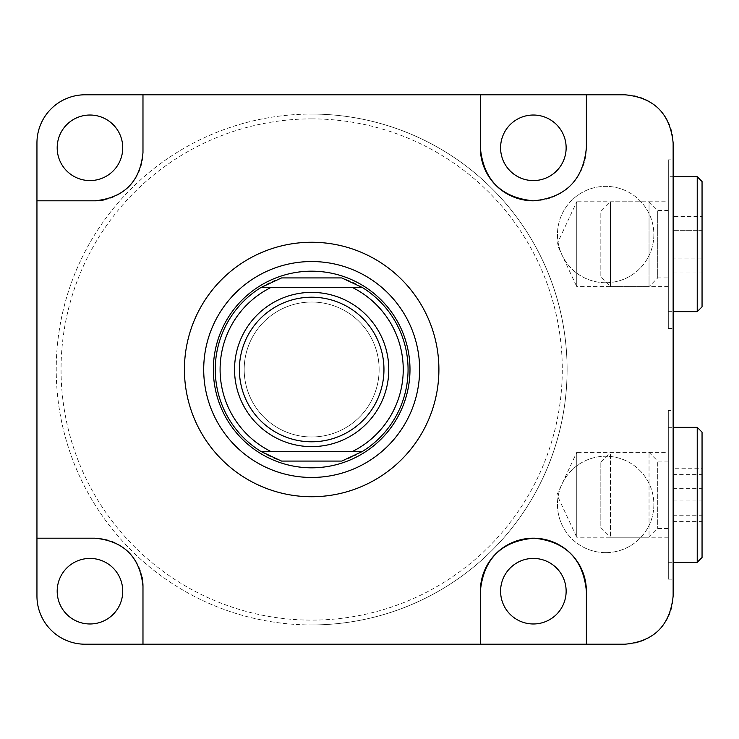 <?xml version="1.0" encoding="UTF-8"?>
<svg xmlns="http://www.w3.org/2000/svg" width="739" height="739" viewBox="0 0 739 739"><rect width="100%" height="100%" fill="white"/><g stroke="black" fill="none" stroke-linecap="round" stroke-linejoin="round"><path stroke-width="0.55" stroke-dasharray="3.69 2.77" d="M668.315 286.603L576.743 286.603L576.743 201.775L556.966 244.193L576.743 286.603L576.743 201.775L668.315 201.775L668.315 286.603L668.315 201.775M668.315 159.846L668.315 328.532L668.315 159.846L673.137 159.846L673.137 328.532L673.137 159.846M668.315 328.532L673.137 328.532M668.315 537.225L576.743 537.225L576.743 452.397L556.966 494.807L576.743 537.225L576.743 452.397L668.315 452.397L668.315 537.225L668.315 452.397M668.315 410.468L668.315 579.154L668.315 410.468L673.137 410.468L673.137 579.154L673.137 410.468M668.315 579.154L673.137 579.154M311.664 118.887A250.613 250.613 0 0 1 562.287 369.5A250.613 250.613 0 0 1 311.664 620.113A250.613 250.613 0 0 1 61.051 369.5A250.613 250.613 0 0 1 311.664 118.887M311.664 624.935A255.435 255.435 0 0 0 567.099 369.5A255.435 255.435 0 0 0 311.664 114.065A255.435 255.435 0 0 1 567.099 369.5A255.435 255.435 0 0 1 311.664 624.935A255.435 255.435 0 0 1 56.229 369.5A255.435 255.435 0 0 1 311.664 114.065A255.435 255.435 0 0 0 56.229 369.5A255.435 255.435 0 0 0 311.664 624.935M605.657 282.751A48.192 48.192 0 0 1 557.465 234.549A48.192 48.192 0 0 1 605.657 186.357A48.192 48.192 0 0 1 653.858 234.549A48.192 48.192 0 0 1 605.657 282.751A48.192 48.192 0 0 1 557.465 234.549A48.192 48.192 0 0 1 605.657 186.357A48.192 48.192 0 0 1 653.858 234.549A48.192 48.192 0 0 1 605.657 282.751M605.657 552.643A48.192 48.192 0 0 1 557.465 504.451A48.192 48.192 0 0 1 605.657 456.249A48.192 48.192 0 0 1 653.858 504.451A48.192 48.192 0 0 1 605.657 552.643A48.192 48.192 0 0 1 557.465 504.451A48.192 48.192 0 0 1 605.657 456.249A48.192 48.192 0 0 1 653.858 504.451A48.192 48.192 0 0 1 605.657 552.643M89.964 558.425A32.775 32.775 0 0 0 57.189 591.2A32.775 32.775 0 0 0 89.964 623.975A32.775 32.775 0 0 0 122.739 591.2A32.775 32.775 0 0 0 89.964 558.425M533.364 558.425A32.775 32.775 0 0 0 500.589 591.2A32.775 32.775 0 0 0 533.364 623.975A32.775 32.775 0 0 0 566.139 591.2A32.775 32.775 0 0 0 533.364 558.425M533.364 115.025A32.775 32.775 0 0 0 500.589 147.8A32.775 32.775 0 0 0 533.364 180.575A32.775 32.775 0 0 0 566.139 147.8A32.775 32.775 0 0 0 533.364 115.025M89.964 115.025A32.775 32.775 0 0 0 57.189 147.8A32.775 32.775 0 0 0 89.964 180.575A32.775 32.775 0 0 0 122.739 147.8A32.775 32.775 0 0 0 89.964 115.025M533.364 200.814A53.014 53.014 0 0 0 586.378 147.8L586.378 94.786M311.664 261.541A107.959 107.959 0 0 0 203.705 369.5A107.959 107.959 0 0 0 311.664 477.459A107.959 107.959 0 0 0 419.623 369.5A107.959 107.959 0 0 0 311.664 261.541A107.959 107.959 0 0 0 203.705 369.5A107.959 107.959 0 0 0 311.664 477.459A107.959 107.959 0 0 0 419.623 369.5A107.959 107.959 0 0 0 311.664 261.541M85.142 644.214L624.935 644.214A48.192 48.192 0 0 0 673.137 596.022L673.137 142.978A48.192 48.192 0 0 0 624.935 94.786L85.142 94.786A48.192 48.192 0 0 0 36.95 142.978L36.95 596.022A48.192 48.192 0 0 0 85.142 644.214M104.116 199.899A48.192 48.192 0 0 0 142.978 152.622M586.378 644.214L586.378 591.2M142.064 577.048A48.192 48.192 0 0 0 94.786 538.186M702.05 557.465L702.05 432.158M697.228 427.336L697.228 562.287M657.71 462.586L657.71 528.542L657.71 462.586M649.036 535.322L649.036 452.397L649.036 535.322M600.835 526.113L600.835 462.032L600.835 526.113M610.479 454.3L610.479 537.225L610.479 454.3M668.315 527.036L668.315 461.071L668.315 527.036M668.315 559.257L668.315 427.336L668.315 559.257M702.05 468.23L702.05 521.383L702.05 468.23L673.137 468.23L673.137 521.383L673.137 468.23M673.137 488.655L702.05 488.655M673.137 515.231L702.05 515.231M673.137 521.383L702.05 521.383M673.137 500.959L702.05 500.959M673.137 474.383L702.05 474.383M668.315 277.929L668.315 210.458L668.315 277.929L657.71 277.929L657.71 210.458L657.71 277.929L649.036 286.603L649.036 201.775L610.479 201.775L610.479 286.603L610.479 201.775L600.835 211.419L600.835 276.968L600.835 211.419M668.315 210.458L657.71 210.458L649.036 201.775L649.036 286.603L610.479 286.603L600.835 276.968M668.315 176.713L668.315 311.664L668.315 176.713L673.137 176.713M668.315 311.664L673.137 311.664M697.228 176.713L697.228 311.664M702.05 216.37L702.05 230.282L702.05 216.37L673.137 216.37L673.137 230.282L673.137 216.37M702.05 258.105L702.05 230.282L702.05 272.017L702.05 258.105L673.137 258.105L673.137 230.282L702.05 230.282L673.137 230.282L673.137 272.017L673.137 258.105L702.05 258.105M702.05 306.842L702.05 181.535M673.137 272.017L702.05 272.017M239.371 369.5A72.293 72.293 0 0 1 311.664 297.207A72.293 72.293 0 0 1 383.957 369.5A72.293 72.293 0 0 1 311.664 441.793A72.293 72.293 0 0 1 239.371 369.5M388.779 369.5A77.115 77.115 0 0 0 311.664 292.385A77.115 77.115 0 0 0 234.549 369.5A77.115 77.115 0 0 0 311.664 446.615A77.115 77.115 0 0 0 388.779 369.5M419.623 369.5A107.959 107.959 0 0 0 311.664 261.541A107.959 107.959 0 0 0 203.705 369.5A107.959 107.959 0 0 0 311.664 477.459A107.959 107.959 0 0 0 419.623 369.5M379.135 369.5A67.471 67.471 0 0 0 311.664 302.029A67.471 67.471 0 0 0 244.193 369.5A67.471 67.471 0 0 0 311.664 436.971A67.471 67.471 0 0 0 379.135 369.5A67.471 67.471 0 0 0 311.664 302.029A67.471 67.471 0 0 0 244.193 369.5A67.471 67.471 0 0 0 311.664 436.971A67.471 67.471 0 0 0 379.135 369.5M341.76 461.071A96.393 96.393 0 0 0 341.76 277.929M281.568 277.929A96.393 96.393 0 0 0 281.568 461.071M270.77 451.437L352.558 451.437M352.558 287.563L270.77 287.563M668.315 461.071L657.71 461.071L649.036 452.397L610.479 452.397L600.835 462.032M668.315 427.336L673.137 427.336M668.315 562.287L673.137 562.287M600.835 527.581L610.479 537.225L649.036 537.225L657.71 528.542L668.315 528.542"/><path stroke-width="1.11" d="M89.964 558.425A32.775 32.775 0 0 0 57.189 591.2A32.775 32.775 0 0 0 89.964 623.975A32.775 32.775 0 0 0 122.739 591.2A32.775 32.775 0 0 0 89.964 558.425M533.364 558.425A32.775 32.775 0 0 0 500.589 591.2A32.775 32.775 0 0 0 533.364 623.975A32.775 32.775 0 0 0 566.139 591.2A32.775 32.775 0 0 0 533.364 558.425M533.364 180.575A32.775 32.775 0 0 1 500.589 147.8A32.775 32.775 0 0 1 533.364 115.025A32.775 32.775 0 0 1 566.139 147.8A32.775 32.775 0 0 1 533.364 180.575M89.964 180.575A32.775 32.775 0 0 1 57.189 147.8A32.775 32.775 0 0 1 89.964 115.025A32.775 32.775 0 0 1 122.739 147.8A32.775 32.775 0 0 1 89.964 180.575M586.378 147.8C583.145 180.14 565.474 197.812 533.364 200.814C501.236 197.683 483.565 180.011 480.35 147.8L480.35 94.786L85.142 94.786A48.192 48.192 0 0 0 36.95 142.978L36.95 596.022A48.192 48.192 0 0 0 85.142 644.214L480.35 644.214L480.35 591.2C483.648 558.656 501.587 540.985 534.158 538.195C565.843 541.539 583.256 559.211 586.378 591.2L586.378 644.214L624.935 644.214C654.061 641.48 670.125 625.416 673.137 596.022L673.137 142.978C670.19 113.649 654.126 97.585 624.935 94.786L586.378 94.786L586.378 147.8M311.664 242.263A127.237 127.237 0 0 1 438.901 369.5A127.237 127.237 0 0 1 311.664 496.737A127.237 127.237 0 0 1 184.427 369.5A127.237 127.237 0 0 1 311.664 242.263M533.364 200.814A53.014 53.014 0 0 1 480.35 147.8L480.35 94.786L586.378 94.786M586.378 591.2A53.014 53.014 0 0 0 533.364 538.186A53.014 53.014 0 0 0 480.35 591.2L480.35 644.214L586.378 644.214M142.978 152.622L142.978 94.786L142.978 152.622C140.124 181.84 124.06 197.904 94.786 200.814L36.95 200.814L94.786 200.814A48.192 48.192 0 0 0 104.116 199.899M94.786 538.186L36.95 538.186L94.786 538.186C124.004 541.04 140.068 557.104 142.978 586.378L142.978 644.214L142.978 586.378A48.192 48.192 0 0 0 142.064 577.048M702.05 432.158L702.05 557.465L697.228 562.287L697.228 427.336L702.05 432.158M702.05 181.535L702.05 306.842L697.228 311.664L697.228 176.713L702.05 181.535M673.137 311.664L697.228 311.664M673.137 176.713L697.228 176.713M220.093 369.5A91.571 91.571 0 0 0 270.77 451.437L260.885 451.437A96.393 96.393 0 0 1 260.885 287.563L281.568 277.929L341.76 277.929L362.443 287.563A96.393 96.393 0 0 1 362.443 451.437L341.76 461.071L281.568 461.071L260.885 451.437L352.558 451.437A91.571 91.571 0 0 0 352.558 287.563L270.77 287.563A91.571 91.571 0 0 0 220.093 369.5M383.957 369.5A72.293 72.293 0 0 0 311.664 297.207A72.293 72.293 0 0 0 239.371 369.5A72.293 72.293 0 0 0 311.664 441.793A72.293 72.293 0 0 0 383.957 369.5M234.549 369.5A77.115 77.115 0 0 1 311.664 292.385A77.115 77.115 0 0 1 388.779 369.5A77.115 77.115 0 0 1 311.664 446.615A77.115 77.115 0 0 1 234.549 369.5M409.988 369.5A98.315 98.315 0 0 0 311.664 271.185A98.315 98.315 0 0 0 213.349 369.5A98.315 98.315 0 0 0 311.664 467.815A98.315 98.315 0 0 0 409.988 369.5M203.705 369.5A107.959 107.959 0 0 1 311.664 261.541A107.959 107.959 0 0 1 419.623 369.5A107.959 107.959 0 0 1 311.664 477.459A107.959 107.959 0 0 1 203.705 369.5M352.558 451.437L362.443 451.437L352.558 451.437M260.885 287.563L270.77 287.563L260.885 287.563M352.558 287.563L362.443 287.563L352.558 287.563M673.137 427.336L697.228 427.336M673.137 562.287L697.228 562.287"/></g></svg>
